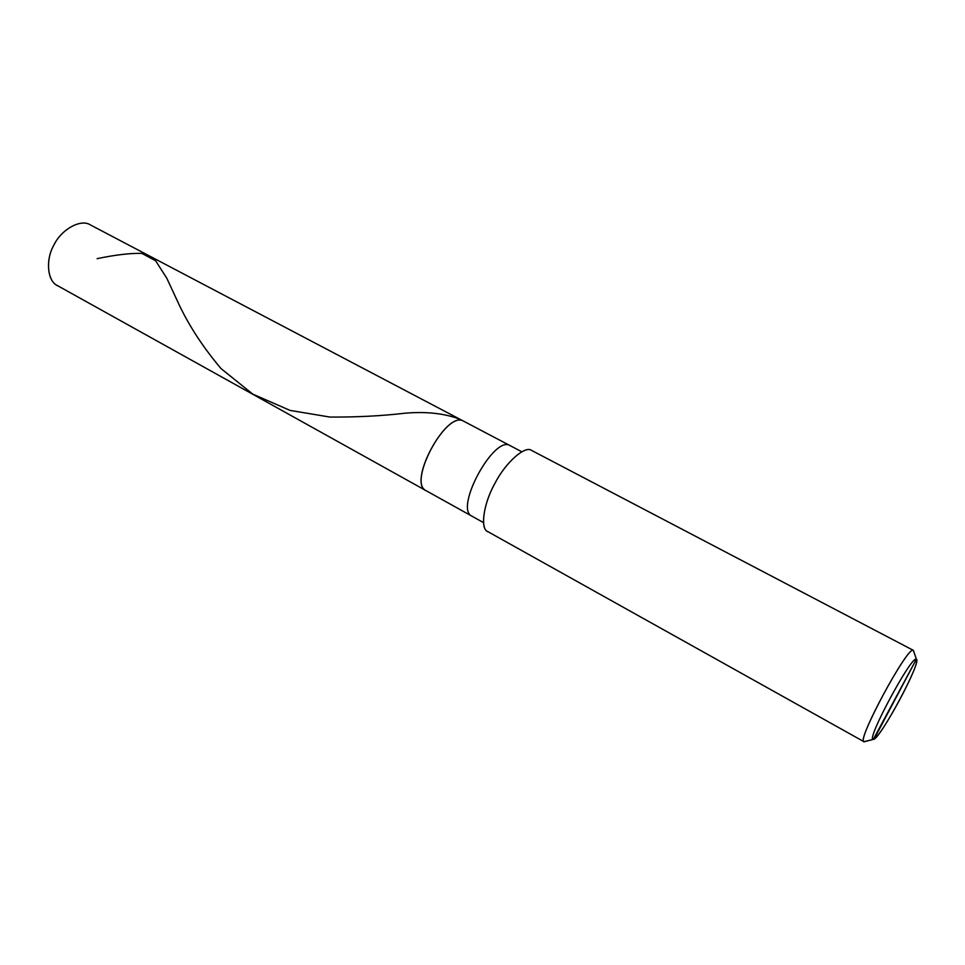 <?xml version="1.0" encoding="UTF-8"?>
<svg xmlns="http://www.w3.org/2000/svg" width="965" height="965" viewBox="0 0 965 965"><rect width="100%" height="100%" fill="white"/><g stroke="black" fill="none" stroke-linecap="round" stroke-linejoin="round"><path stroke-width="1.45" d="M90.24 224.833L463.562 421.15C446.602 410.065 407.242 482.15 426.011 490.63L426.844 491.016C406.277 485.25 445.89 409.787 463.562 421.15L90.24 224.833L463.562 421.15C446.602 410.065 407.242 482.15 426.011 490.63L57.418 285.58C47.056 281.044 45.452 259.175 54.149 244.591C61.832 228.922 81.084 218.741 90.24 224.833C80.867 218.548 61.085 229.489 53.678 245.484C44.921 260.84 47.78 282.673 58.588 286.159M916.352 659.264C922.275 660.687 879.32 740.65 873.325 739.383L916.352 659.264C911.925 654.499 865.219 741.494 873.325 739.383L864.29 741.759C854.616 744.329 908.198 644.487 913.373 650.362L913.36 650.35C908.427 644.656 856.558 740.276 863.952 741.687L873.325 739.383C865.219 741.494 911.925 654.499 916.352 659.264L874.085 739.106C882.191 734.715 917.462 669.626 916.75 660.253L916.352 659.264M463.61 421.174L463.586 421.162C445.89 409.787 406.277 485.25 426.844 491.016M426.011 490.63L471.825 516.118C454.141 508.278 494.128 435.01 509.966 445.553C494.128 435.01 454.141 508.278 471.825 516.118L472.609 516.48M509.966 445.553L521.727 451.741L509.966 445.553M863.952 741.687L487.699 531.546C479.738 528.772 483.755 502.886 495.069 483.103C505.781 462.235 525.177 445.287 531.594 450.414L531.631 450.426C525.105 445.058 504.972 463.091 494.406 484.334C482.826 505.129 479.991 530.666 488.64 531.968M531.631 450.426L913.373 650.362L916.436 659.324M463.586 421.162L521.727 451.741M913.843 651.773L913.373 650.362L531.594 450.414M97.115 258.656C115.402 254.844 130.323 253.095 141.855 253.373L155.63 260.779L166.849 278.318L179.273 305.061C189.478 326.484 203.386 347.653 221.009 368.57L252.782 394.13L290.079 410.415L329.909 417.061C356.64 417.218 381.561 415.951 404.661 413.237C425.987 411.343 444.431 413.358 459.991 419.268M471.825 516.118L483.417 522.56"/></g></svg>
